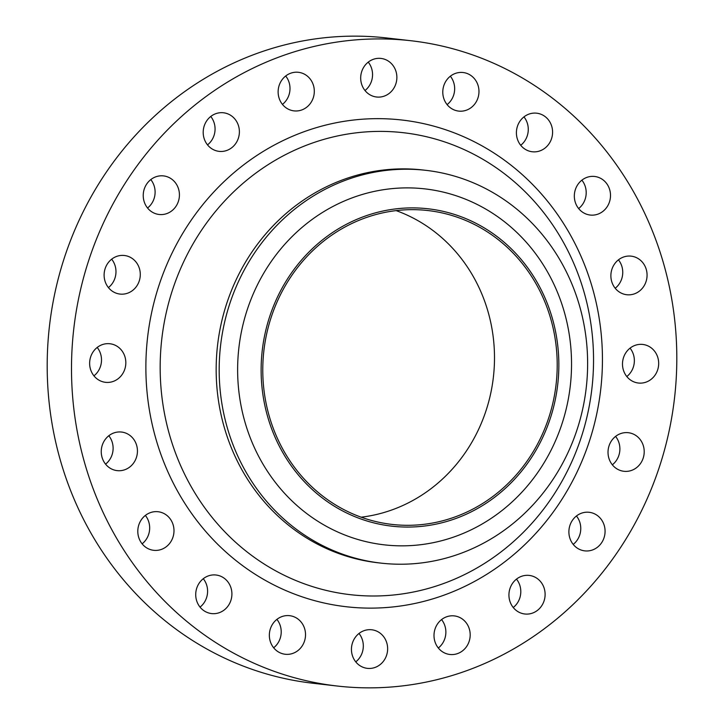 <?xml version="1.0" encoding="UTF-8"?>
<svg xmlns="http://www.w3.org/2000/svg" width="724" height="724" viewBox="0 0 724 724"><rect width="100%" height="100%" fill="white"/><g stroke="black" fill="none" stroke-linecap="round" stroke-linejoin="round"><path stroke-width="1.09" d="M523.959 116.89A19.412 18.073 -83.5 0 1 527.488 123.732A19.412 18.073 -83.5 0 1 520.719 145.289M517.198 138.456A19.412 18.073 96.5 0 0 532.294 151.768A19.412 18.073 96.5 0 0 551.797 126.51A19.412 18.073 96.5 0 0 536.701 113.188A19.412 18.073 96.5 0 0 517.198 138.456M450.346 76.219A19.412 18.073 -83.5 0 1 453.867 83.061A19.412 18.073 -83.5 0 1 447.106 104.618M443.577 97.776A19.412 18.073 96.5 0 0 458.681 111.098A19.412 18.073 96.5 0 0 478.184 85.83A19.412 18.073 96.5 0 0 463.089 72.518A19.412 18.073 96.5 0 0 443.577 97.776M368.245 62.128A19.412 18.073 -83.5 0 1 371.765 68.97A19.412 18.073 -83.5 0 1 364.996 90.527M361.475 83.685A19.412 18.073 96.5 0 0 376.571 97.007A19.412 18.073 96.5 0 0 396.082 71.748A19.412 18.073 96.5 0 0 380.978 58.427A19.412 18.073 96.5 0 0 361.475 83.685M285.681 76.002A19.412 18.073 -83.5 0 1 289.211 82.844A19.412 18.073 -83.5 0 1 282.441 104.401M278.921 97.559A19.412 18.073 96.5 0 0 294.016 110.881A19.412 18.073 96.5 0 0 313.519 85.622A19.412 18.073 96.5 0 0 298.424 72.3A19.412 18.073 96.5 0 0 278.921 97.559M210.756 116.483A19.412 18.073 -83.5 0 1 214.277 123.324A19.412 18.073 -83.5 0 1 207.517 144.881M203.987 138.04A19.412 18.073 96.5 0 0 219.091 151.361A19.412 18.073 96.5 0 0 238.594 126.103A19.412 18.073 96.5 0 0 223.499 112.781A19.412 18.073 96.5 0 0 203.987 138.04M150.791 179.606A19.412 18.073 -83.5 0 1 154.321 186.448A19.412 18.073 -83.5 0 1 147.551 208.005M144.022 201.163A19.412 18.073 96.5 0 0 159.126 214.485A19.412 18.073 96.5 0 0 178.629 189.217A19.412 18.073 96.5 0 0 163.534 175.905A19.412 18.073 96.5 0 0 144.022 201.163M111.659 259.192A19.412 18.073 -83.5 0 1 115.188 266.034A19.412 18.073 -83.5 0 1 108.419 287.591M104.899 280.749A19.412 18.073 96.5 0 0 119.994 294.071A19.412 18.073 96.5 0 0 139.497 268.812A19.412 18.073 96.5 0 0 124.401 255.491A19.412 18.073 96.5 0 0 104.899 280.749M97.197 347.457A19.412 18.073 -83.5 0 1 100.717 354.289A19.412 18.073 -83.5 0 1 93.948 375.847M90.428 369.014A19.412 18.073 96.5 0 0 105.523 382.326A19.412 18.073 96.5 0 0 125.035 357.068A19.412 18.073 96.5 0 0 109.93 343.755A19.412 18.073 96.5 0 0 90.428 369.014M108.808 435.748A19.412 18.073 -83.5 0 1 112.329 442.59A19.412 18.073 -83.5 0 1 105.559 464.147M102.039 457.306A19.412 18.073 96.5 0 0 117.134 470.627A19.412 18.073 96.5 0 0 136.646 445.36A19.412 18.073 96.5 0 0 121.542 432.047A19.412 18.073 96.5 0 0 102.039 457.306M145.361 515.434A19.412 18.073 -83.5 0 1 148.882 522.276A19.412 18.073 -83.5 0 1 142.121 543.833M138.592 536.991A19.412 18.073 96.5 0 0 153.696 550.312A19.412 18.073 96.5 0 0 173.199 525.045A19.412 18.073 96.5 0 0 158.103 511.732A19.412 18.073 96.5 0 0 138.592 536.991M203.281 578.711A19.412 18.073 -83.5 0 1 206.802 585.544A19.412 18.073 -83.5 0 1 200.041 607.11M196.512 600.268A19.412 18.073 96.5 0 0 211.616 613.581A19.412 18.073 96.5 0 0 231.119 588.322A19.412 18.073 96.5 0 0 216.023 575.01A19.412 18.073 96.5 0 0 196.512 600.268M276.894 619.382A19.412 18.073 -83.5 0 1 280.423 626.224A19.412 18.073 -83.5 0 1 273.654 647.781M270.133 640.939A19.412 18.073 96.5 0 0 285.229 654.261A19.412 18.073 96.5 0 0 304.732 629.002A19.412 18.073 96.5 0 0 289.636 615.681A19.412 18.073 96.5 0 0 270.133 640.939M359.004 633.473A19.412 18.073 -83.5 0 1 362.525 640.315A19.412 18.073 -83.5 0 1 355.756 661.872M352.235 655.03A19.412 18.073 96.5 0 0 367.33 668.352A19.412 18.073 96.5 0 0 386.842 643.084A19.412 18.073 96.5 0 0 371.738 629.771A19.412 18.073 96.5 0 0 352.235 655.03M441.559 619.599A19.412 18.073 -83.5 0 1 445.079 626.441A19.412 18.073 -83.5 0 1 438.319 647.998M434.789 641.156A19.412 18.073 96.5 0 0 449.894 654.478A19.412 18.073 96.5 0 0 469.396 629.21A19.412 18.073 96.5 0 0 454.292 615.898A19.412 18.073 96.5 0 0 434.789 641.156M516.484 579.119A19.412 18.073 -83.5 0 1 520.013 585.96A19.412 18.073 -83.5 0 1 513.244 607.517M509.723 600.676A19.412 18.073 96.5 0 0 524.819 613.997A19.412 18.073 96.5 0 0 544.321 588.739A19.412 18.073 96.5 0 0 529.226 575.417A19.412 18.073 96.5 0 0 509.723 600.676M576.449 515.995A19.412 18.073 -83.5 0 1 579.978 522.837A19.412 18.073 -83.5 0 1 573.209 544.394M569.679 537.552A19.412 18.073 96.5 0 0 584.784 550.874A19.412 18.073 96.5 0 0 604.287 525.615A19.412 18.073 96.5 0 0 589.191 512.293A19.412 18.073 96.5 0 0 569.679 537.552M615.581 436.409A19.412 18.073 -83.5 0 1 619.101 443.251A19.412 18.073 -83.5 0 1 612.341 464.808M608.812 457.966A19.412 18.073 96.5 0 0 623.916 471.288A19.412 18.073 96.5 0 0 643.419 446.029A19.412 18.073 96.5 0 0 628.323 432.708A19.412 18.073 96.5 0 0 608.812 457.966M630.052 348.154A19.412 18.073 -83.5 0 1 633.572 354.986A19.412 18.073 -83.5 0 1 626.803 376.543M623.283 369.711A19.412 18.073 96.5 0 0 638.378 383.023A19.412 18.073 96.5 0 0 657.89 357.765A19.412 18.073 96.5 0 0 642.785 344.452A19.412 18.073 96.5 0 0 623.283 369.711M581.879 180.167A19.412 18.073 -83.5 0 1 585.408 187.009A19.412 18.073 -83.5 0 1 578.639 208.566M575.118 201.725A19.412 18.073 96.5 0 0 590.214 215.046A19.412 18.073 96.5 0 0 609.717 189.788A19.412 18.073 96.5 0 0 594.621 176.466A19.412 18.073 96.5 0 0 575.118 201.725M618.441 259.853A19.412 18.073 -83.5 0 1 621.961 266.694A19.412 18.073 -83.5 0 1 615.192 288.252M611.671 281.41A19.412 18.073 96.5 0 0 626.767 294.731A19.412 18.073 96.5 0 0 646.279 269.473A19.412 18.073 96.5 0 0 631.174 256.151A19.412 18.073 96.5 0 0 611.671 281.41M267.636 416.608A159.723 148.71 -83.5 0 1 366.444 215.643A159.723 148.71 -83.5 0 1 552.34 318.352A159.723 148.71 -83.5 0 1 453.523 519.316A159.723 148.71 -83.5 0 1 267.636 416.608M244.929 421.965A179.136 166.792 -83.5 0 1 355.756 196.575A179.136 166.792 -83.5 0 1 564.24 311.763A179.136 166.792 -83.5 0 1 453.414 537.154A179.136 166.792 -83.5 0 1 244.929 421.965M227.236 427.531A197.67 184.041 -83.5 0 1 425.83 170.33A197.67 184.041 -83.5 0 1 579.571 305.926A197.67 184.041 -83.5 0 1 380.969 563.118A197.67 184.041 -83.5 0 1 227.236 427.531M380.969 563.118L377.955 562.774A197.67 184.041 -83.5 0 1 224.223 427.187A197.67 184.041 -83.5 0 1 422.816 169.986L425.83 170.33M84.735 463.279A324.741 302.351 -83.5 0 1 411.006 40.743A324.741 302.351 -83.5 0 1 663.573 263.5A324.741 302.351 -83.5 0 1 337.303 686.035A324.741 302.351 -83.5 0 1 84.735 463.279M337.303 686.035L312.994 683.257A324.741 302.351 -83.5 0 1 60.427 460.5A324.741 302.351 -83.5 0 1 386.697 37.965L411.006 40.743M396.146 210.612A157.959 147.072 -83.5 0 1 488.057 311.736A157.959 147.072 -83.5 0 1 361.131 517.189M550.765 318.895A157.959 147.072 -83.5 0 1 392.064 524.42A157.959 147.072 -83.5 0 1 269.21 416.065A157.959 147.072 -83.5 0 1 427.911 210.539A157.959 147.072 -83.5 0 1 550.765 318.895M169.642 435.214A232.504 216.476 96.5 0 0 440.228 584.721A232.504 216.476 96.5 0 0 584.069 292.179A232.504 216.476 96.5 0 0 313.474 142.673A232.504 216.476 96.5 0 0 169.642 435.214M592.458 288.043A244.947 228.06 -83.5 0 1 440.925 596.241A244.947 228.06 -83.5 0 1 155.859 438.735A244.947 228.06 -83.5 0 1 307.392 130.537A244.947 228.06 -83.5 0 1 592.458 288.043"/></g></svg>
